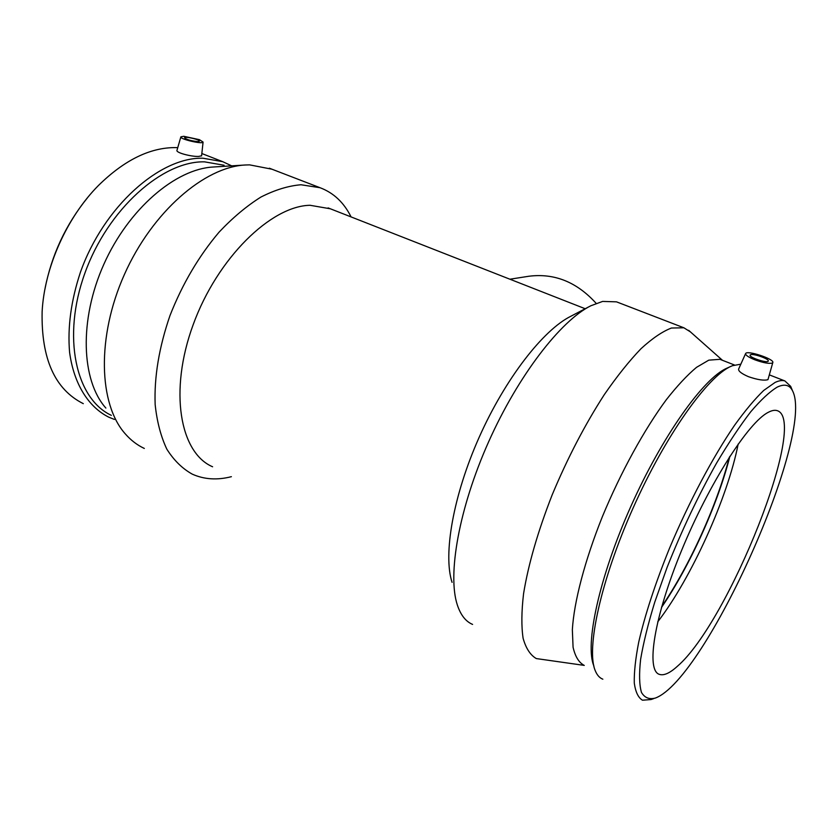 <?xml version="1.0" encoding="UTF-8"?>
<svg xmlns="http://www.w3.org/2000/svg" width="837" height="837" viewBox="0 0 837 837"><rect width="100%" height="100%" fill="white"/><g stroke="black" fill="none" stroke-linecap="round" stroke-linejoin="round"><path stroke-width="1.26" d="M528.607 276.283L528.9 276.241C554.471 273.008 576.892 282.059 596.185 303.381M750.548 354.742C753.373 353.277 769.611 359.063 768.251 361.071C767.655 363.635 748.602 357.336 750.119 355.097L750.548 354.742M197.501 141.589C190.658 140.804 186.358 139.517 184.579 137.728C184.883 136.096 200.357 139.737 199.384 141.212L197.501 141.589M183.784 136.305L199.415 139.664L203.077 142.06C202.92 144.602 179.16 139.026 180.876 136.839L183.784 136.305M754.901 359.816C763.124 362.787 768.9 363.875 772.216 363.091L772.813 362.547C774.623 359.063 746.803 349.908 745.621 353.57C745.338 355.108 748.424 357.19 754.901 359.816M772.813 362.547L767.968 379.642C764.202 380.814 757.736 379.841 748.581 376.734C741.498 373.658 738.182 371.084 738.642 369.023L745.579 353.653M201.602 155.808L198.484 156.446C191.286 156.707 175.278 152.658 177.015 150.189L180.844 136.954M87.592 197.637C65.725 224.619 51.507 255.149 44.916 289.246M177.747 147.647L175.875 147.594C150.252 147.354 124.441 159.982 98.452 185.49C66.866 217.275 44.34 267.767 42.122 311.751C41.17 358.78 54.897 389.414 83.292 403.654M231.671 165.852L222.705 161.677L202.993 158.224C160.045 156.864 103.715 206.394 80.415 272.266C71.061 300.556 67.452 327.225 69.586 352.262C73.834 384.026 88.45 406.939 108.726 417.15L114.428 419.442M224.075 165.245L204.584 161.855C162.692 160.714 107.9 208.905 84.924 273.071C61.645 337.165 76 398.987 111.342 415.34M245.042 165.015L213.414 167.002C175.76 168.812 128.574 208.716 103.788 264.429C78.877 320.1 81.304 380.532 105.87 408.069M271.91 169.2L249.604 164.868L245.335 164.994C204.657 166.856 152.334 211.656 124.451 274.379C96.412 337.018 98.703 404.334 125.351 433.953C130.928 440.304 137.258 445.138 144.32 448.444M351.08 216.919C343.923 202.523 333.576 192.792 320.037 187.718L301.006 184.757C288.315 185.814 274.954 189.915 260.914 197.061C246.727 205.954 232.801 217.62 219.137 232.079C198.84 256.038 182.476 283.827 170.037 315.434C159.061 347.25 154.102 376.974 155.159 404.595C156.979 421.733 160.882 436.6 166.856 449.197C173.855 460.277 182.32 468.594 192.259 474.14C204.155 479.475 217.191 480.323 231.378 476.682M330.385 208.8L310.067 205.285C271.094 205.923 217.421 257.953 193.201 324.61C168.687 391.214 179.986 452.911 212.598 466.774M589.258 306.604L570.75 316.302C543.213 329.977 505.36 378.533 479.266 437.06C453.141 495.577 442.961 554.69 452.064 582.343M618.187 302.502L616.492 301.843L602.619 301.425L590.849 305.767C560.727 320.644 518.187 375.489 488.578 441.926C458.917 508.341 447.293 574.893 457.347 604.994C460.695 615.09 465.77 621.556 472.591 624.412M690.379 331.86L683.881 327.79L671.42 328.031C662.433 331.483 652.295 338.368 641.006 348.705C629.204 360.988 616.984 376.284 604.324 394.604C584.958 424.6 567.58 457.985 552.211 494.772C537.867 531.464 528.314 564.441 523.564 593.695C521.472 611.533 521.315 626.411 523.115 638.328C525.939 648.361 530.344 655.109 536.308 658.573L584.278 665.394M721.222 359.816L719.935 359.314L708.793 360.151L696.53 367.338C687.271 375.081 677.217 385.857 666.357 399.657C644.26 429.527 620.698 472.382 602.41 516.575C584.739 560.696 574.004 601.918 572.351 629.706L573.073 647.242C575.113 656.208 578.608 662.13 583.556 665.007M740.818 364.189L732.417 365.706L726.809 368.228C703.718 378.062 662.287 435.857 630.69 506.772C599.01 577.666 584.665 644.94 593.925 666.095M731.193 366.229C707.799 376.179 665.478 435.324 633.107 507.996C600.642 580.648 585.9 649.418 595.316 670.814C597.116 675.187 599.627 677.98 602.849 679.194M791.729 388.881L790.683 386.359L784.897 380.94C782.218 380.103 778.954 380.605 775.083 382.436L763.731 390.429C754.984 398.851 745.286 410.412 734.666 425.133C712.904 456.908 688.861 502.148 669.454 548.392C655.245 583.556 645.003 614.797 638.725 642.125C635.503 658.709 634.017 672.362 634.289 683.097C635.524 691.99 638.244 697.692 642.471 700.203L650.956 699.554L653.676 698.633M777.28 387.081C769.758 391.611 760.906 399.845 750.726 411.794C739.96 425.803 728.598 442.857 716.671 462.934C698.267 495.63 681.726 530.491 667.047 567.507L654.775 602.085C648.12 623.774 643.412 642.847 640.629 659.294C639.008 673.848 639.29 684.886 641.456 692.387C644.616 697.786 649.261 699.669 655.361 698.058C706.051 679.309 815.5 433.995 792.482 390.712C789.594 384.884 784.531 383.67 777.28 387.081M768.251 412.338C748.55 422.11 709.221 483.221 681.621 550.38C653.885 617.56 645.798 670.709 659.483 674.402C663.982 675.804 669.977 673.063 677.478 666.2C728.525 622.268 809.117 420.216 777.165 410.632C774.769 409.879 771.798 410.444 768.251 412.338M657.704 621.891C691.268 578.325 727.677 497.753 738.171 444.049M661.481 607.474C689.657 566.482 717.759 504.334 729.885 456.301M661.785 606.427C689.573 565.917 717.278 504.648 729.299 457.211M528.9 276.241L509.911 279.213M203.077 142.06L201.581 155.923M201.843 153.537L222.705 161.677M269.347 168.206L320.037 187.718M328.094 207.9L585.189 308.738M616.492 301.843L683.881 327.79M722.477 360.308L688.652 330.322M719.935 359.314L734.436 364.984M769.653 374.997L784.897 380.94M792.482 390.712L790.683 386.359"/></g></svg>
